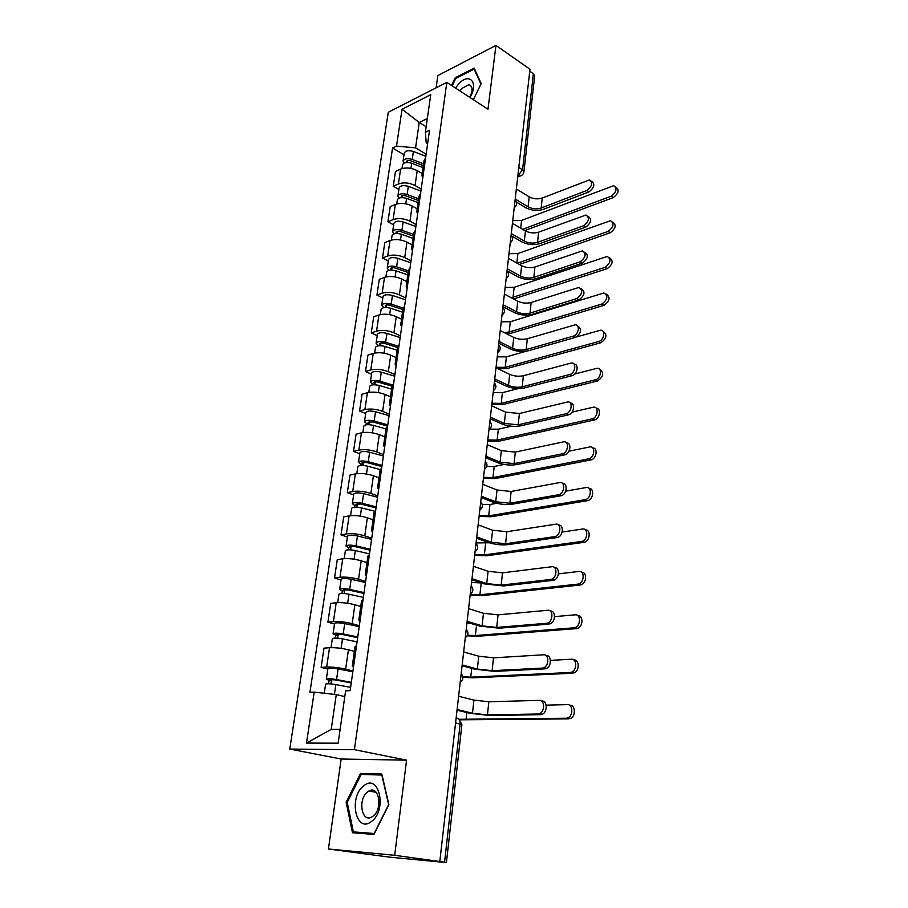 <?xml version="1.0" encoding="UTF-8"?>
<svg xmlns="http://www.w3.org/2000/svg" width="908" height="908" viewBox="0 0 908 908"><rect width="100%" height="100%" fill="white"/><g stroke="black" fill="none" stroke-linecap="round" stroke-linejoin="round"><path stroke-width="1.36" d="M328.424 849.003L394.685 855.279L439.801 861.533L529.988 69.258L495.95 45.4L487.971 109.255L446.827 82.367L388.284 112.252L289.754 749.077L341.158 759.02L328.424 849.003L389.6 857.152L446.418 862.589L444.545 862.271L460.129 723.96C460.277 720.385 459.176 718.444 456.792 718.126L456.145 717.978M495.95 45.4L437.826 75.591L436.101 87.838M394.685 855.279L406.58 760.155L354.426 749.679L446.827 82.367M439.801 861.533L444.545 862.271M529.761 71.21L533.382 73.73L534.664 76.045M422.209 173.564L417.203 170.636C411.415 167.753 405.876 167.242 400.598 169.104L395.468 171.464L393.243 186.276L398.396 183.972C403.685 182.145 409.247 182.667 415.07 185.516L421.187 189.023M425.602 157.856L424.07 160.455L421.97 175.221M398.884 189.454L393.243 186.276M422.742 178.116L421.936 175.505L423.469 172.963M417.203 208.84L412.13 206.002C406.262 203.21 400.666 202.688 395.355 204.436L390.19 206.672L387.92 221.79L393.107 219.611C398.43 217.897 404.049 218.431 409.951 221.189L416.159 224.594M420.517 193.779L418.985 196.264L416.84 211.36M393.641 224.878L387.92 221.79M417.635 214.152L416.806 211.643L418.338 209.203M412.084 244.865L406.943 242.118C400.995 239.394 395.343 238.861 389.997 240.507L384.799 242.618L382.495 258.054L387.705 255.999C393.062 254.399 398.737 254.944 404.718 257.622L411.006 260.914M415.319 230.462L413.798 232.834L411.608 248.281M388.284 261.039L382.495 258.054M412.425 250.948L411.562 248.542L413.095 246.227M406.863 281.65L401.654 278.994C395.627 276.361 389.918 275.816 384.527 277.349L379.306 279.324L376.934 295.077L382.177 293.171C387.58 291.684 393.312 292.24 399.372 294.828L405.762 298.006M410.019 267.939L408.498 270.198L406.251 285.997M382.813 297.96L376.934 295.077M407.102 288.54L406.216 286.247L407.737 284.045M401.529 319.219L396.24 316.665C390.134 314.123 384.368 313.555 378.942 314.974L373.687 316.801L371.27 332.907L376.548 331.136C381.984 329.774 387.773 330.342 393.924 332.839L400.394 335.892M404.593 306.246L403.073 308.368L400.78 324.531M377.229 335.676L371.27 332.907M401.665 326.948L400.746 324.769L402.255 322.703M396.081 357.593L390.724 355.141C384.527 352.701 378.693 352.122 373.233 353.416L367.944 355.096L365.481 371.542L370.782 369.931C376.264 368.693 382.109 369.284 388.34 371.678L394.912 374.607M399.043 345.392L397.534 347.389L395.184 363.926M371.52 374.198L365.481 371.542M396.104 366.196L395.15 364.153L396.66 362.224M390.519 396.819L385.071 394.469C378.795 392.131 372.904 391.541 367.399 392.699L362.076 394.22L359.557 411.029L364.891 409.576C370.407 408.475 376.332 409.077 382.643 411.369L389.305 414.161M393.38 385.423L391.87 387.262L389.464 404.208M365.686 413.56L359.557 411.029M390.417 406.33L389.441 404.412L390.939 402.619M384.822 436.896L379.306 434.671C372.927 432.435 366.98 431.822 361.441 432.844L356.084 434.206L353.507 451.389L358.876 450.096C364.426 449.142 370.407 449.755 376.82 451.946L383.585 454.59M387.58 426.351L386.082 428.054L383.619 445.385M359.727 453.796L353.507 451.389M384.606 447.372L383.596 445.578L385.094 443.944M379.011 477.88L373.404 475.769C366.934 473.647 360.919 473.023 355.346 473.897L349.955 475.088L347.321 492.658L352.724 491.534C358.32 490.729 364.369 491.353 370.861 493.43L377.728 495.927M381.655 468.21L380.157 469.754L377.637 487.517M353.632 494.928L347.321 492.658M378.659 489.344L377.614 487.698L379.101 486.211M373.063 519.773L367.365 517.798C360.816 515.789 354.722 515.142 349.115 515.869L343.689 516.89L340.999 534.857L346.425 533.915C352.066 533.257 358.172 533.904 364.778 535.868L371.735 538.206M375.583 511.045L374.107 512.43L371.52 530.624M347.401 536.98L340.999 534.857M372.575 532.281L371.497 530.783L372.972 529.466M366.98 562.631L361.191 560.792C354.54 558.908 348.388 558.25 342.736 558.806L337.277 559.646L334.53 578.021L339.989 577.272C345.664 576.773 351.85 577.443 358.546 579.27L365.618 581.449M369.374 554.879L367.899 556.093L365.254 574.741M341.033 579.996L334.53 578.021M366.355 576.217L365.243 574.878L366.707 573.731M360.748 606.487L354.88 604.773C348.127 603.025 341.907 602.345 336.21 602.742L330.728 603.377L327.901 622.184L333.406 621.64C339.115 621.31 345.369 621.991 352.168 623.694L359.352 625.703M363.018 599.757L361.554 600.79L358.842 619.903M334.519 624.012L327.901 622.184M359.988 621.197L358.83 620.016L360.294 619.063M354.381 651.354L348.422 649.799C341.567 648.176 335.268 647.483 329.536 647.71L324.008 648.142L321.126 667.391L326.664 667.051C332.419 666.903 338.741 667.607 345.642 669.162L352.94 670.978M356.515 645.702L355.062 646.553L352.281 666.143M327.845 669.048L321.126 667.391M353.462 667.244L352.27 666.245L353.711 665.473M426.147 126.745L419.235 122.489L415.558 147.856L426.124 154.178M427.611 143.668L426.227 142.828L425.364 132.25L430.733 94.67L402.051 109.232L419.235 122.489L427.327 118.517M344.802 696.584L336.266 694.597L331.227 729.385L306.507 743.073L338.139 743.198L345.619 690.852L350.147 690.67L429.518 130.264L425.364 132.25M306.507 743.073L314.191 692.123L336.266 694.597M415.558 147.856L396.49 146.109L392.551 148.004L309.923 692.293L314.191 692.123M396.49 146.109L402.051 109.232M289.754 749.077L354.426 749.679M473.34 99.698L481.206 83.581L474.158 68.089L455.237 77.759L451.503 85.42M341.158 759.02L406.58 760.155M373.937 834.418L388.885 804.59L381.837 774.036L360.544 773.423L346.141 802.297L352.474 832.727L373.937 834.418M331.227 729.385L340.125 729.317M404.026 154.757L392.551 148.004M456.077 78.315L455.237 77.759M347.253 802.479L346.141 802.297M366.809 774.592L360.544 773.423M591.403 181.203L591.596 181.328C595.239 184.086 594.388 187.593 589.042 191.86L586.863 190.464C592.22 186.185 593.072 182.667 589.428 179.92L542.235 198.046C537.763 199.419 533.427 199.022 529.205 196.843L516.357 188.989M516.402 202.075L525.789 207.728C531.475 210.622 537.332 211.167 543.347 209.362L589.042 191.86M586.863 190.464L541.179 208.046C536.696 209.385 532.349 208.988 528.115 206.82L515.211 199.034M615.715 187.003L615.828 187.071C619.528 189.863 618.688 193.359 613.297 197.581L611.163 196.196C616.555 191.963 617.406 188.467 613.706 185.675L521.578 220.417L512.748 220.678M423.344 165.631L410.756 160.829C408.384 160.171 406.92 160.432 406.364 161.624L406.705 162.487M423.593 163.803L412.243 159.456C407.295 158.094 404.242 158.65 403.084 161.125L404.003 163.134M425.829 156.267L413.401 151.477C408.475 150.104 405.422 150.66 404.253 153.157L403.095 160.977M423.06 167.583L411.687 163.247C406.739 161.885 403.685 162.43 402.516 164.893L401.972 168.604M524.813 230.553L613.297 197.581M611.163 196.196L522.679 229.304M588.168 216.399L588.134 216.376C592.073 219.168 591.267 222.744 585.774 227.113L583.572 225.763C589.076 221.37 589.871 217.795 585.978 215.026L538.614 232.176C534.12 233.469 529.739 233.05 525.46 230.938L512.452 223.311M512.033 236.216L522.009 241.971C527.764 244.797 533.677 245.353 539.738 243.65L585.774 227.113M583.572 225.763L537.536 242.368C533.03 243.639 528.626 243.219 524.347 241.119L511.283 233.56M584.752 252.197C588.815 255.046 588.043 258.689 582.448 263.104L580.212 261.788C585.864 257.293 586.602 253.65 582.448 250.869L534.926 266.986C530.397 268.189 525.97 267.769 521.646 265.715L508.469 258.337M506.153 278.597C509.025 276.282 509.32 273.683 507.039 270.822L518.15 276.906C523.973 279.641 529.943 280.209 536.049 278.631L582.448 263.104M580.212 261.788L533.825 277.383C529.285 278.563 524.835 278.143 520.5 276.111L507.277 268.802M469.969 97.497C479.197 82.492 469.118 71.618 458.358 84.353L455.532 88.053M469.754 97.349C473.125 90.244 472.796 86.022 468.755 84.682L461.673 88.553L459.857 90.891M452.184 85.863L455.793 78.463L474.124 69.11L480.945 84.115M474.839 69.587L474.124 69.11M363.722 785.885C348.218 797.02 355.936 834.214 371.531 821.456C387.591 809.913 378.931 772.549 363.722 785.885M367.615 791.878C357.582 798.995 361.577 823.318 371.905 816.916L372.995 816.19C383.142 809.028 379.033 784.773 368.898 791.027L367.615 791.878M374.062 834.157L353.394 831.887L347.231 802.411L361.202 774.422L381.825 775.046L388.658 804.636L374.187 833.51L353.394 831.887M612.696 222.063C616.611 224.889 615.806 228.453 610.29 232.743L608.144 231.404C613.672 227.068 614.466 223.504 610.516 220.712L517.889 253.548L508.991 253.741M418.384 200.509L405.66 195.81C403.254 195.175 401.779 195.424 401.223 196.559L401.813 197.603M418.633 198.75L407.136 194.505C402.142 193.166 399.066 193.688 397.908 196.06L399.009 198.137M420.903 191.043L408.328 186.356C403.334 185.016 400.269 185.538 399.111 187.933L397.92 195.924M418.089 202.609L406.58 198.375C401.574 197.036 398.487 197.547 397.329 199.908L396.739 203.959M519.421 264.478L610.29 232.743M608.144 231.404L517.276 263.263M609.563 257.781C613.615 260.709 612.843 264.341 607.236 268.643L605.046 267.349C610.732 262.9 611.47 259.268 607.236 256.465L514.132 287.314L505.154 287.45M413.333 236.103L400.451 231.529C398.022 230.904 396.535 231.131 395.979 232.221L396.955 233.469M413.571 234.434L401.938 230.292C396.875 228.975 393.766 229.452 392.619 231.71L393.959 233.878M415.875 226.535L403.141 221.972C398.101 220.644 395.003 221.132 393.856 223.425L392.642 231.585M413.015 238.361L401.359 234.241C396.297 232.925 393.187 233.39 392.04 235.649L391.382 240.064M513.587 298.982L607.236 268.643M605.046 267.349L511.363 297.79M581.29 288.744C585.49 291.706 584.741 295.406 579.043 299.844L576.784 298.573C582.584 293.954 583.254 290.254 578.827 287.461L531.157 302.5C526.595 303.624 522.123 303.193 517.742 301.206L504.394 294.079M502.964 306.654L514.212 312.556C520.114 315.201 526.141 315.78 532.292 314.316L579.043 299.844M576.784 298.573L530.034 313.112C525.46 314.213 520.976 313.771 516.584 311.807L503.18 304.748M577.738 326.051C582.096 329.127 581.37 332.896 575.581 337.356L573.288 336.142C578.668 334.893 580.405 324.122 575.127 324.837L527.321 338.752C522.713 339.785 518.196 339.342 513.769 337.424L500.24 330.546M498.798 343.247L510.194 348.933C516.164 351.475 522.259 352.077 528.456 350.726L575.581 337.356M573.288 336.142L526.175 349.58C521.555 350.579 517.027 350.136 512.577 348.241L499.003 341.453M574.094 364.165C579.225 363.926 577.329 374.618 572.029 375.685L569.713 374.516C575.286 373.37 576.864 362.065 571.336 363.007L523.394 375.742C518.752 376.684 514.189 376.23 509.706 374.38L496.006 367.797M494.542 380.611L506.085 386.059C512.135 388.511 518.286 389.123 524.54 387.898L572.029 375.685M569.713 374.516L522.225 386.797C517.571 387.705 512.997 387.251 508.503 385.423L494.735 378.92M606.374 294.226C610.562 297.279 609.813 300.968 604.104 305.292L601.89 304.044C607.736 299.47 608.394 295.781 603.888 292.966L510.307 321.738L501.239 321.807M408.169 272.457L395.128 268.008C392.676 267.383 391.166 267.588 390.622 268.62L391.7 269.869L391.098 270.096M408.396 270.856L396.614 266.827C391.496 265.545 388.374 265.976 387.228 268.121L388.874 270.368M410.745 262.775L397.852 258.326C392.755 257.032 389.623 257.475 388.488 259.654L387.251 267.996M391.666 270.096L392.018 267.701M407.828 274.874L396.036 270.856C390.905 269.574 387.773 269.994 386.638 272.139L385.923 276.929M506.778 333.872L511.374 333.145L604.104 305.292M601.89 304.044L509.161 332.022L504.224 332.578M603.094 331.454C607.452 334.609 606.726 338.366 600.914 342.713L598.678 341.522C604.126 340.296 605.795 329.57 600.449 330.24L576.648 336.913M402.902 309.571L389.691 305.247C387.205 304.645 385.696 304.827 385.151 305.803L386.252 306.995L384.686 307.54M403.118 308.05L391.189 304.146C386.014 302.886 382.858 303.272 381.723 305.304L383.778 307.664M405.501 299.788L392.449 295.463C387.285 294.192 384.141 294.589 383.006 296.655L381.735 305.19M386.172 307.506L386.547 304.94M402.539 312.159L390.588 308.255C385.401 306.995 382.245 307.381 381.11 309.401L380.35 314.588M498.276 368.886L507.47 368.421L600.914 342.713M598.678 341.522L505.234 367.331L496.063 367.309M526.402 351.169L506.403 356.855L497.255 356.844M599.734 369.465C604.263 372.723 603.57 376.548 597.657 380.94L595.387 379.794C601.039 378.659 602.537 367.399 596.942 368.319L574.753 373.994M397.522 347.48L384.141 343.292C381.632 342.702 380.1 342.861 379.567 343.78L380.679 344.915L378.432 345.642L376.094 343.281C377.217 341.374 380.407 341.033 385.639 342.259L386.933 333.395C381.712 332.158 378.534 332.51 377.41 334.45L376.116 343.179M398.09 346.164L385.639 342.259M400.156 337.583L386.933 333.395M380.566 345.721L380.963 342.974M397.125 350.238L385.026 346.47C379.782 345.233 376.593 345.573 375.481 347.469L374.652 353.053M491.841 404.412L503.486 404.389L597.657 380.94M595.387 379.794L501.227 403.356L491.966 403.254M518.355 388.545L502.408 392.665L493.18 392.585M570.372 403.107C575.661 402.811 573.833 413.889 568.408 414.843L566.059 413.73C571.836 412.675 573.232 400.814 567.455 402.017L519.399 413.515L505.563 412.119L491.682 405.819M490.207 418.77L501.897 423.968C508.026 426.306 514.246 426.942 520.545 425.852L568.408 414.843M566.059 413.73L518.196 424.796L504.326 423.4L490.388 417.181M596.295 408.294C601.595 408.146 599.768 419.076 594.32 419.984L592.027 418.894C597.884 417.873 599.201 406.046 593.344 407.215L572.04 412.13M392.279 386.286L378.477 382.166C375.923 381.587 374.391 381.735 373.858 382.586L374.993 383.653L372.734 384.322L370.351 382.086C371.463 380.304 374.675 380.009 379.975 381.212L381.292 372.144C376.003 370.941 372.802 371.247 371.69 373.063L370.362 381.984M393.402 385.23L379.975 381.212M394.685 376.196L381.292 372.144M374.834 384.765L375.265 381.848M391.609 389.146L379.351 385.503C374.039 384.311 370.827 384.595 369.715 386.365L368.83 392.37M487.675 441.004L499.423 441.095L594.32 419.984M592.027 418.894L497.13 440.096L487.789 439.926M511.193 426.215L498.344 429.189L489.616 429.144M566.547 442.888C572.006 442.525 570.269 454.011 564.719 454.851L562.336 453.796C568.317 452.842 569.498 440.403 563.493 441.878L515.301 452.082L501.329 450.652L487.256 444.659M485.769 457.734L497.618 462.671C503.826 464.907 510.114 465.554 516.47 464.612L564.708 454.851L562.336 453.796L514.087 463.613L500.07 462.172L485.939 456.27M592.765 447.962C598.236 447.746 596.511 459.073 590.938 459.891L588.611 458.846C594.672 457.916 595.761 445.51 589.667 446.963L568.987 451.185M387.614 426.124L372.677 421.891L368.024 422.243L369.181 423.241L366.911 423.843L364.471 421.743C365.584 420.086 368.818 419.848 374.187 421.017L375.526 411.755C370.18 410.575 366.946 410.825 365.845 412.516L364.494 421.641M387.784 424.887L374.187 421.017M389.101 415.648L375.526 411.755M368.977 424.672L369.431 421.562M385.957 428.916L373.54 425.409C368.171 424.24 364.925 424.479 363.824 426.113L362.871 432.56M366.775 424.717L366.911 423.843M483.419 478.346L495.28 478.539L590.915 459.891L588.611 458.846L492.965 477.597L483.533 477.347M504.065 464.442L494.202 466.462L486.756 466.542M562.642 483.544C568.124 483.101 566.785 494.622 561.201 495.7L558.783 494.701C564.731 493.521 565.582 481.183 559.634 482.591L511.136 491.466L497.016 490.002L482.738 484.327M481.24 497.539L493.26 502.203C499.548 504.326 505.892 504.996 512.294 504.19L560.917 495.757M558.499 494.758L509.887 503.248L495.723 501.772L481.388 496.188M589.156 488.493C594.661 488.209 593.333 499.57 587.726 500.614L585.365 499.627C591.403 498.469 592.141 486.177 586.125 487.551L565.684 491.16M381.882 466.564L366.753 462.501L362.054 462.774L363.245 463.716L360.953 464.238L358.467 462.274C359.568 460.765 362.825 460.572 368.262 461.707L369.635 452.241C364.221 451.094 360.964 451.299 359.874 452.842L358.49 462.183M382.052 465.418L368.262 461.707M383.38 455.986L369.635 452.241M362.984 465.475L363.472 462.161M380.191 469.561L367.615 466.201C362.167 465.066 358.898 465.248 357.809 466.746L356.787 473.647M360.771 465.486L360.953 464.238M479.084 516.448L491.058 516.754L587.442 500.671M585.081 499.684L488.697 515.869L479.186 515.528M496.789 503.293L489.968 504.496L482.239 504.462M558.624 525.108C564.14 524.563 563.198 536.151 557.591 537.457L555.14 536.526C561.008 535.13 561.587 522.963 555.764 524.2L506.868 531.713L492.59 530.215L478.13 524.869M476.609 538.217L488.799 542.598C495.166 544.596 501.579 545.277 508.037 544.63L557.047 537.57M554.595 536.639L505.586 543.744L491.273 542.235L476.745 536.991M585.456 529.932C590.983 529.546 590.064 540.975 584.446 542.246L582.051 541.327C587.987 539.942 588.463 527.832 582.55 529.035L562.166 532.043M376.037 507.901L360.703 504.019L355.959 504.212L357.173 505.086L354.869 505.529L352.338 503.713C353.416 502.351 356.708 502.215 362.213 503.316L363.62 493.634C358.127 492.522 354.846 492.669 353.757 494.066L352.349 503.634M376.184 506.857L362.213 503.316M377.546 497.209L363.62 493.634M356.867 507.197L357.377 503.668M375.015 511.306L361.543 507.913C356.027 506.812 352.735 506.936 351.657 508.287L350.567 515.665M354.631 507.175L354.869 505.529M474.657 555.333L486.745 555.764L583.878 542.36M581.483 541.44L484.35 554.936L474.748 554.504M489.333 542.78L476.064 542.927M554.516 567.602C560.066 566.955 559.521 578.623 553.903 580.155L551.417 579.293C557.183 577.704 557.512 565.684 551.792 566.74L502.51 572.835L488.084 571.291L473.409 566.297M471.876 579.781L484.236 583.867L503.679 585.955L553.097 580.337M550.611 579.474L501.205 585.127L486.733 583.583L472.001 578.691M581.653 572.301C587.226 571.79 586.716 583.311 581.086 584.82L578.657 583.957C584.491 582.369 584.707 570.417 578.907 571.45L558.454 573.867M370.044 550.18L354.506 546.48L349.728 546.593L350.965 547.388L348.649 547.762L346.061 546.094C347.128 544.891 350.443 544.811 356.015 545.878L357.457 535.97C351.895 534.891 348.593 534.982 347.514 536.231L346.061 546.026M370.18 549.238L356.015 545.878M371.576 539.375L357.457 535.97M350.601 549.862L351.146 546.128M369.511 553.914L355.334 550.566C349.75 549.51 346.425 549.578 345.369 550.77L344.2 558.647M348.343 549.817L348.649 547.762M470.14 595.046L482.33 595.603L580.246 585.002M577.817 584.139L479.912 594.819L470.219 594.309M481.433 582.947L471.57 582.482M550.305 611.084C555.878 610.29 555.753 622.082 550.123 623.841L547.603 623.036C553.256 621.254 553.358 609.381 547.74 610.267L498.049 614.864L483.476 613.286L468.585 608.655M467.041 622.275L479.572 626.055L499.23 628.2L549.045 624.091M546.525 623.285L496.721 627.439L482.091 625.839L467.143 621.322M577.76 615.635C583.367 614.988 583.276 626.611 577.636 628.359L576.523 628.608L574.06 627.814L575.173 627.564C580.893 625.782 580.87 613.978 575.184 614.83L554.55 616.634M363.926 593.412L348.161 589.916L343.349 589.939L344.609 590.665L342.282 590.949L339.637 589.451C340.693 588.395 344.041 588.384 349.682 589.405L351.158 579.27C345.528 578.237 342.191 578.271 341.124 579.361L339.649 589.383M364.04 592.595L349.682 589.405M365.47 582.505L351.158 579.27M344.189 593.514L344.779 589.553M363.359 597.385L348.99 594.218C343.326 593.196 339.978 593.208 338.922 594.229L337.685 602.628M341.907 593.446L342.282 590.949M467.211 635.827L477.835 636.281L576.523 628.608M574.06 627.814L475.383 635.555L467.518 635.225M470.56 623.342L466.973 622.877M546.139 655.542C551.655 654.85 551.78 666.574 546.241 668.538L544.902 668.844L542.348 668.118L543.688 667.811C549.226 665.836 549.102 654.089 543.586 654.793L493.498 657.835L478.754 656.2L463.659 651.967M462.093 665.734L474.805 669.185L494.69 671.387L544.902 668.844M542.348 668.118L492.136 670.683L477.347 669.048L462.183 664.928M573.845 659.957C579.44 659.276 579.69 670.933 574.106 672.896L570.224 672.499L571.609 672.181C577.204 670.206 576.955 658.538 571.359 659.219L550.441 660.388M357.661 637.654L341.68 634.363L336.823 634.295L338.116 634.942L335.767 635.146L333.066 633.807C334.099 632.933 337.481 632.978 343.201 633.954L344.711 623.58C339.013 622.593 335.631 622.559 334.598 623.478L333.077 633.75M357.752 636.951L343.201 633.954M359.216 626.622L344.711 623.58M337.64 638.188L338.253 633.988M357.06 641.854L342.486 638.88C336.755 637.904 333.372 637.847 332.339 638.699L331.011 647.642M335.336 638.086L335.767 635.146M462.91 677.289L473.238 677.822L572.721 673.214M570.224 672.499L470.753 677.164L462.853 676.744M541.928 701.044C547.354 700.522 547.683 712.144 542.269 714.278L538.069 714.006L539.67 713.62C545.084 711.486 544.766 699.841 539.341 700.363L488.844 701.77L473.942 700.102L458.619 696.266M457.03 710.17L469.935 713.279L490.036 715.538L540.669 714.664M538.069 714.006L487.448 714.914L472.489 713.234L457.11 709.523M569.986 705.3C575.468 704.801 575.933 716.344 570.474 718.489L566.286 718.228L567.943 717.842C573.402 715.686 572.948 704.131 567.455 704.631L546.117 705.153M351.248 682.93L335.052 679.865L330.137 679.695L331.465 680.251L329.105 680.364L326.335 679.207C327.368 678.503 330.773 678.616 336.562 679.559L338.116 668.935C332.339 667.993 328.934 667.891 327.901 668.629L326.347 679.161M351.328 682.351L336.562 679.559M352.826 671.784L338.116 668.935M330.921 683.917L331.579 679.479M350.613 687.367L335.835 684.587C330.035 683.656 326.619 683.531 325.597 684.212L324.258 693.247M328.605 683.781L329.105 680.364M459.97 719.806L568.828 718.875M566.286 718.228L459.266 719.295M460.481 679.82L461.037 674.973M465.566 635.203L466.099 630.47M470.526 591.596L471.059 586.965M475.383 548.954L475.894 544.437M480.128 507.266L480.627 502.839M484.77 466.474L485.269 462.138M489.31 426.567L489.798 422.322M493.759 387.512L494.236 383.358M498.117 349.274L498.571 345.21M502.374 311.841L502.828 307.869M506.55 275.181L506.993 271.288M510.636 239.269L511.068 235.456M514.643 204.084L515.063 200.35M517.844 175.914L522.554 169.796L533.382 73.73M517.912 175.335L519.716 176.141C522.123 175.607 523.519 174.143 523.927 171.771L522.554 169.796L518.808 167.447M345.642 669.162L348.422 649.799M352.168 623.694L354.88 604.773M358.546 579.27L361.191 560.792M364.778 535.868L367.365 517.798M370.861 493.43L373.404 475.769M376.82 451.946L379.306 434.671M382.643 411.369L385.071 394.469M388.34 371.678L390.724 355.141M393.924 332.839L396.24 316.665M399.372 294.828L401.654 278.994M404.718 257.622L406.943 242.118M409.951 221.189L412.13 206.002M415.07 185.516L417.203 170.636M333.406 621.64L336.21 602.742M339.989 577.272L342.736 558.806M346.425 533.915L349.115 515.869M352.724 491.534L355.346 473.897M358.876 450.096L361.441 432.844M364.891 409.576L367.399 392.699M370.782 369.931L373.233 353.416M376.548 331.136L378.942 314.974M382.177 293.171L384.527 277.349M387.705 255.999L389.997 240.507M393.107 219.611L395.355 204.436M398.396 183.972L400.598 169.104M326.664 667.051L329.536 647.71M455.578 722.904L461.9 724.652L458.892 719.079M461.888 724.697L446.418 862.589M523.905 171.941L534.687 75.875M521.567 175.46L517.73 176.969M529.205 196.843L528.115 206.82M542.235 198.046L541.179 208.046M407.465 162.464L407.737 160.546M412.243 159.456L413.401 151.477M410.938 168.389L411.687 163.247M520.715 228.158L521.578 220.417M525.46 230.938L524.347 241.119M538.614 232.176L537.536 242.368M521.646 265.715L520.5 276.111M534.926 266.986L533.825 277.383M402.301 197.603L402.607 195.526M407.136 194.505L408.328 186.356M405.785 203.812L406.58 198.375M516.845 263.025L517.889 253.548M397.034 233.469L397.364 231.245M401.938 230.292L403.141 221.972M400.519 239.973L401.359 234.241M513.02 297.393L514.132 287.314M517.742 301.206L516.584 311.807M531.157 302.5L530.034 313.112M513.769 337.424L512.577 348.241M527.321 338.752L526.175 349.58M509.706 374.38L508.503 385.423M523.394 375.742L522.225 386.797M396.614 266.827L397.852 258.326M395.15 276.906L396.036 270.856M509.161 332.022L510.307 321.738M391.189 304.146L392.449 295.463M389.657 314.633L390.588 308.255M505.234 367.331L506.403 356.855M384.05 353.178L385.026 346.47M501.227 403.356L502.408 392.665M505.563 412.119L504.326 423.4M519.399 413.515L518.196 424.796M378.318 392.574L379.351 385.503M497.13 440.096L498.344 429.189M501.329 450.652L500.07 462.172M515.301 452.082L514.087 463.613M372.462 432.844L373.54 425.409M492.965 477.597L494.202 466.462M497.016 490.002L495.723 501.772M511.136 491.466L509.887 503.248M366.469 474.01L367.615 466.201M488.697 515.869L489.968 504.496M492.59 530.215L491.273 542.235M506.868 531.713L505.586 543.744M360.351 516.119L361.543 507.913M484.35 554.936L485.644 543.324M488.084 571.291L486.733 583.583M502.51 572.835L501.205 585.127M354.075 559.192L355.334 550.566M479.912 594.819L481.229 582.97M483.476 613.286L482.091 625.839M498.049 614.864L496.721 627.439M347.662 603.264L348.99 594.218M475.383 635.555L476.541 625.135M478.754 656.2L477.347 669.048M493.498 657.835L492.136 670.683M341.102 648.369L342.486 638.88M470.753 677.164L471.729 668.345M473.942 700.102L472.489 713.234M488.844 701.77L487.448 714.914M334.405 694.393L335.835 684.587M466.02 719.681L466.814 712.53M514.234 207.694C517.049 205.39 517.344 202.813 515.108 199.987M510.239 242.788C513.077 240.472 513.372 237.896 511.113 235.047M501.999 315.167C504.893 312.829 505.189 310.23 502.884 307.347M497.743 352.508C500.671 350.159 500.978 347.537 498.64 344.643M493.407 390.644C496.358 388.272 496.665 385.639 494.304 382.722M488.969 429.598C491.954 427.214 492.261 424.558 489.877 421.607M484.441 469.413C487.46 467.007 487.766 464.317 485.36 461.343M479.81 510.092C482.863 507.663 483.169 504.95 480.729 501.942M475.066 551.689C478.164 549.238 478.471 546.48 476.008 543.449M470.231 594.229C473.352 591.732 473.67 588.952 471.184 585.876M465.271 637.745C468.437 635.214 468.755 632.377 466.247 629.255M460.208 682.26C463.409 679.683 463.738 676.8 461.185 673.634M471.422 86.453L468.755 84.682M376.196 792.321L368.898 791.027M561.201 495.7L558.783 494.701M587.726 500.614L585.365 499.627M557.591 537.457L555.14 536.526M584.446 542.246L582.051 541.327M553.903 580.155L551.417 579.293M581.086 584.82L578.657 583.957M550.123 623.841L547.603 623.036M577.636 628.359L575.173 627.564M546.241 668.538L543.688 667.811M574.106 672.896L571.609 672.181M542.269 714.278L539.67 713.62M570.474 718.489L567.943 717.842"/></g></svg>
